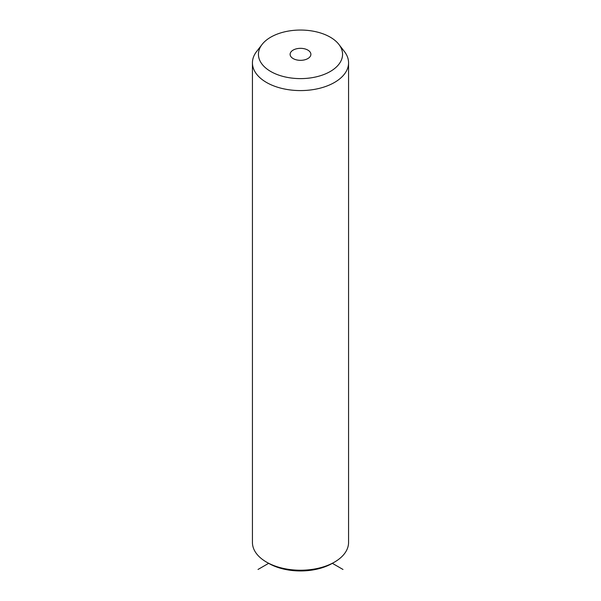 <?xml version="1.0" encoding="UTF-8"?>
<svg xmlns="http://www.w3.org/2000/svg" width="601" height="601" viewBox="0 0 601 601"><rect width="100%" height="100%" fill="white"/><g stroke="black" fill="none" stroke-linecap="round" stroke-linejoin="round"><path stroke-width="0.9" d="M342.991 569.463L332.368 563.332A45.067 26.016 180 0 1 268.632 563.332L258.009 569.463M338.896 44.421L344.381 51.498A48.065 27.751 180 0 1 346.627 55.014A48.065 27.751 180 0 1 348.565 62.827L348.565 542.478A48.065 27.751 180 0 1 334.487 562.1A48.065 27.751 180 0 1 266.513 562.1A48.065 27.751 180 0 1 254.373 550.291A48.065 27.751 180 0 1 252.435 542.478L252.435 62.827A48.065 27.751 180 0 1 256.619 51.498L262.104 44.421A42.062 24.28 180 0 1 300.5 30.05A42.062 24.28 180 0 1 338.896 44.421A42.062 24.28 180 0 1 340.857 47.494A42.062 24.28 180 0 1 312.34 77.634A42.062 24.28 180 0 1 260.143 61.167A42.062 24.28 180 0 1 262.104 44.421M348.565 62.827A48.065 27.751 180 0 1 307.336 90.3A48.065 27.751 180 0 1 254.373 70.648A48.065 27.751 180 0 1 252.435 62.827M310.469 52.648A10.39 6.002 180 0 1 310.89 54.33A10.39 6.002 180 0 1 301.98 60.273A10.39 6.002 180 0 1 290.531 56.021A10.39 6.002 180 0 1 290.11 54.33A10.39 6.002 180 0 1 299.02 48.396A10.39 6.002 180 0 1 310.469 52.648M332.368 563.332L334.487 562.1M268.632 563.332L266.513 562.1"/></g></svg>
